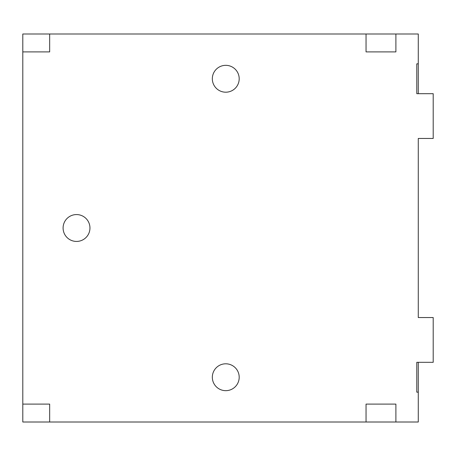 <?xml version="1.0" encoding="UTF-8"?>
<svg xmlns="http://www.w3.org/2000/svg" width="456" height="456" viewBox="0 0 456 456"><rect width="100%" height="100%" fill="white"/><g stroke="black" fill="none" stroke-linecap="round" stroke-linejoin="round"><path stroke-width="0.68" d="M418.277 63.84L416.784 63.84L416.784 93.685L433.2 93.685L433.2 138.459L418.277 138.459L418.277 317.541L433.2 317.541L433.2 362.315L416.784 362.315L416.784 392.16L418.277 392.16L418.277 422.005L22.8 422.005L22.8 33.995L418.277 33.995L418.277 93.685M49.664 33.995L49.664 51.898L22.8 51.898M418.277 392.16L418.277 362.315M366.043 422.005L366.043 404.101L395.893 404.101L395.893 422.005M22.8 404.101L49.664 404.101L49.664 422.005M395.893 33.995L395.893 51.898L366.043 51.898L366.043 33.995M225.76 65.333A13.429 13.429 0 0 1 239.195 78.763A13.429 13.429 0 0 1 225.76 92.197A13.429 13.429 0 0 1 212.331 78.763A13.429 13.429 0 0 1 225.76 65.333M225.76 363.802A13.429 13.429 0 0 1 239.195 377.237A13.429 13.429 0 0 1 225.76 390.667A13.429 13.429 0 0 1 212.331 377.237A13.429 13.429 0 0 1 225.76 363.802M76.522 214.571A13.429 13.429 0 0 1 89.957 228A13.429 13.429 0 0 1 76.522 241.429A13.429 13.429 0 0 1 63.093 228A13.429 13.429 0 0 1 76.522 214.571"/></g></svg>
